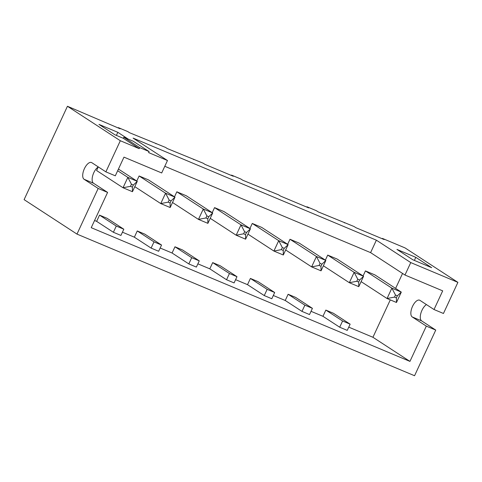 <?xml version="1.0" encoding="UTF-8"?>
<svg xmlns="http://www.w3.org/2000/svg" width="482" height="482" viewBox="0 0 482 482"><rect width="100%" height="100%" fill="white"/><g stroke="black" fill="none" stroke-linecap="round" stroke-linejoin="round"><path stroke-width="0.72" d="M434.023 309.528L443.452 313.481L457.9 282.362L405.019 247.899L382.389 238.403L384.148 239.554L355.861 227.685L354.095 226.534L318.144 211.863L316.379 210.712L306.95 206.754L308.715 207.905L280.422 196.035L278.662 194.885L242.705 180.214L240.946 179.063L231.517 175.105L233.276 176.255L204.989 164.386L203.223 163.235L167.272 148.564L165.507 147.414L129.55 132.737L127.79 131.592L118.361 127.634L120.12 128.784L67.444 106.269L120.325 140.732L105.877 171.857L91.773 162.663A9.176 4.151 112.8 0 0 91.472 162.506A9.176 4.151 112.8 0 0 84.242 169.013A9.176 4.151 112.8 0 0 84.073 179.262L98.171 188.456L76.981 234.101L414.556 375.731L435.746 330.08L426.317 326.127L412.218 316.939A9.176 4.151 112.8 0 1 412.387 306.685A9.176 4.151 112.8 0 1 419.617 300.178A9.176 4.151 112.8 0 1 419.918 300.34L434.023 309.528L442.693 290.851L404.976 275.029L370.598 252.628L164.79 166.284M382.226 238.747L382.389 238.403M426.443 304.588A9.176 4.151 -67.2 0 0 420.931 313.053A9.176 4.151 -67.2 0 0 421.648 320.892L435.746 330.08M67.444 106.269L24.1 199.638L76.981 234.101M457.9 282.362L410.754 262.582L376.376 240.181L133.098 138.111L167.471 160.512L148.613 152.601L149.095 151.559L139.666 147.606L139.184 148.643L120.325 140.732M149.095 151.559L133.231 141.226L123.802 137.268L123.32 138.304L114.83 134.743L98.967 124.404L117.825 132.321L128.351 139.178M123.32 138.304L139.184 148.643M412.803 259.756L431.661 267.673L415.797 257.334L396.939 249.417L412.803 259.756M410.754 262.582L404.976 275.029M98.171 188.456L107.6 192.408L91.231 227.685L409.947 361.398L426.317 326.127M118.198 127.977L118.361 127.634M155.921 143.799L156.078 143.455M193.637 159.626L193.794 159.283M231.354 175.448L231.517 175.105M269.07 191.276L269.233 190.932M306.793 207.097L306.95 206.754M344.51 222.925L344.666 222.582M167.471 160.512L161.693 172.96L123.976 157.138L115.306 175.81L105.877 171.857M123.802 137.268L139.666 147.606M117.825 132.321L116.397 135.4M376.376 240.181L370.598 252.628M415.797 257.334L414.369 260.413M409.947 361.398L372.929 337.279L390.287 299.876M395.614 288.399L402.554 273.451M107.6 192.408L93.502 183.22A9.176 4.151 112.8 0 1 92.785 175.382A9.176 4.151 112.8 0 1 98.298 166.917M94.568 220.491L96.641 221.365L113.391 232.276L120.934 235.439L123.82 229.215L116.276 226.052L113.391 232.276M122.44 232.185L134.364 237.186L151.107 248.097L158.65 251.267L161.542 245.043L153.999 241.874L151.107 248.097M160.163 248.013L172.08 253.014L188.823 263.925L196.367 267.088L199.259 260.864L191.715 257.701L188.823 263.925M197.879 263.835L209.797 268.836L226.546 279.747L234.089 282.916L236.975 276.686L229.432 273.523L226.546 279.747M235.596 279.662L247.513 284.663L264.263 295.574L271.806 298.738L274.692 292.514L267.149 289.351L264.263 295.574M273.312 295.484L285.236 300.485L301.979 311.396L309.522 314.565L312.414 308.335L304.871 305.172L301.979 311.396M311.035 311.312L322.952 316.306L339.696 327.224L347.239 330.387L350.131 324.163L342.588 321L339.696 327.224M348.751 327.133L372.929 337.279M123.82 229.215L107.076 218.304L99.533 215.141L96.641 221.365M161.542 245.043L144.793 234.125L137.25 230.962L134.364 237.186M199.259 260.864L182.509 249.953L174.966 246.784L172.08 253.014M236.975 276.686L220.232 265.775L212.689 262.612L209.797 268.836M274.692 292.514L257.948 281.602L250.405 278.433L247.513 284.663M312.414 308.335L295.665 297.424L288.122 294.261L285.236 300.485M350.131 324.163L333.381 313.252L325.838 310.083L322.952 316.306M134.797 186.667L160.747 203.573L165.561 193.198L139.117 175.972L136.78 181.009M139.117 175.972L148.546 179.925L174.99 197.156L165.561 193.198L169.17 200.078L168.206 202.157L160.747 203.573L170.176 207.531L174.99 197.156L171.056 200.874L169.17 200.078M176.834 191.794L186.269 195.752L212.707 212.978L208.772 216.695L207.808 218.774L207.893 223.353L212.707 212.978L203.277 209.025L176.834 191.794L174.496 196.837M210.23 218.316L236.18 235.222L240.994 224.847L214.556 207.615L212.213 212.658M214.556 207.615L223.985 211.574L250.423 228.805L240.994 224.847L244.603 231.728L243.639 233.806L236.18 235.222L245.609 239.18L250.423 228.805L246.489 232.523L244.603 231.728M323.386 265.787L349.336 282.699L354.149 272.324L327.706 255.092L325.368 260.135M327.706 255.092L337.141 259.051L363.579 276.276L354.149 272.324L357.758 279.205L356.794 281.277L349.336 282.699L358.765 286.651L363.579 276.276L359.644 279.994L357.758 279.205M289.989 239.265L299.418 243.223L325.862 260.455L316.433 256.496L289.989 239.265L287.652 244.308M247.953 234.138L273.897 251.05L278.717 240.675L252.273 223.443L249.935 228.486M252.273 223.443L261.702 227.402L288.146 244.627L278.717 240.675L282.325 247.555L281.361 249.628L273.897 251.05L283.326 255.002L288.146 244.627L284.211 248.344L282.325 247.555M361.102 281.615L387.052 298.521L396.481 302.479L401.295 292.104L391.866 288.146L365.428 270.914L363.085 275.957M365.428 270.914L374.857 274.873L401.295 292.104L397.361 295.821L395.475 295.026L391.866 288.146L387.052 298.521L394.511 297.105L395.475 295.026M98.244 166.953L96.587 170.52L123.024 187.751L127.844 177.376L117.662 170.742M325.838 310.083L342.588 321M288.122 294.261L304.871 305.172M250.405 278.433L267.149 289.351M212.689 262.612L229.432 273.523M174.966 246.784L191.715 257.701M137.25 230.962L153.999 241.874M99.533 215.141L116.276 226.052M172.514 202.488L198.464 219.4L203.277 209.025L206.886 215.906L208.772 216.695M207.893 223.353L198.464 219.4L205.922 217.978L206.886 215.906M285.669 249.965L311.619 266.871L316.433 256.496L320.042 263.377L321.928 264.172L325.862 260.455L321.048 270.83L311.619 266.871L319.078 265.455L320.042 263.377M132.454 191.703L132.375 187.124L130.489 186.329L123.024 187.751L132.454 191.703L137.274 181.334L118.439 169.062M137.274 181.334L127.844 177.376L131.453 184.257L133.339 185.046L137.274 181.334M168.206 202.157L170.092 202.946L170.176 207.531M170.092 202.946L171.056 200.874M207.808 218.774L205.922 217.978M243.639 233.806L245.525 234.595L245.609 239.18M245.525 234.595L246.489 232.523M356.794 281.277L358.68 282.066L358.765 286.651M358.68 282.066L359.644 279.994M319.078 265.455L320.964 266.245L321.048 270.83M320.964 266.245L321.928 264.172M281.361 249.628L283.247 250.423L283.326 255.002M283.247 250.423L284.211 248.344M396.481 302.479L396.397 297.894L397.361 295.821M396.397 297.894L394.511 297.105M132.375 187.124L133.339 185.046M130.489 186.329L131.453 184.257M421.648 320.892L412.218 316.939M93.502 183.22L84.073 179.262"/></g></svg>
